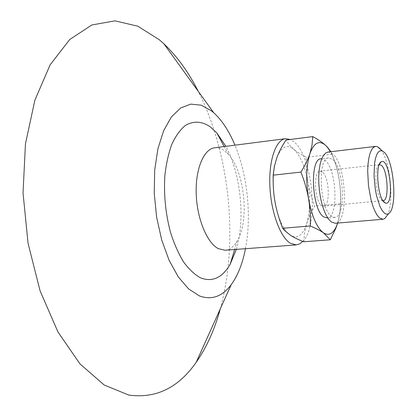 <?xml version="1.0" encoding="UTF-8"?>
<svg xmlns="http://www.w3.org/2000/svg" width="417" height="417" viewBox="0 0 417 417"><rect width="100%" height="100%" fill="white"/><g stroke="black" fill="none" stroke-linecap="round" stroke-linejoin="round"><path stroke-width="0.31" stroke-dasharray="2.08 1.56" d="M382.827 200.587L381.524 199.858C375.785 195.563 373.642 167.295 378.855 164.903L379.189 164.72M322.388 172.028L320.068 171.158C313.162 170.866 314.418 200.984 321.549 205.445L323.618 206.149C330.499 206.279 329.399 177.131 322.388 172.028M380.914 149.729C390.124 161.004 394.289 202.031 387.529 214.927M327.971 152.064L330.379 152.424L332.818 154.035C346.595 165.085 348.805 223.382 335.195 223.272M332.703 159.487C344.254 168.557 346.136 217.559 334.757 217.413L331.479 216.303C319.589 209.079 317.264 157.256 328.716 157.887L332.703 159.487M321.121 158.773L325.171 160.352C336.905 169.365 338.719 218.2 327.137 218.075M337.671 223.064L338.244 221.151C341.299 209.079 341.57 194.958 339.057 178.794C337.191 167.79 334.314 158.783 330.436 151.772M330.853 151.72L332.161 154.233C335.476 162.859 337.775 171.043 339.057 178.794C340.345 186.545 340.793 194.848 340.402 203.71L339.792 213.775L337.681 223.064M303.764 241.782L304.613 232.488L306.636 223.83C308.366 218.258 311.061 212.347 314.731 206.102C311.473 197.705 309.19 189.699 307.887 182.078C310.436 197.992 310.019 211.909 306.636 223.83C302.878 235.209 297.55 239.071 290.644 235.412C288.246 233.88 285.937 231.284 283.727 227.614C279.875 221.078 276.982 212.581 275.053 202.125C272.259 184.856 272.796 170.199 276.679 158.147L276.883 157.579C281.339 146.748 286.938 143.948 293.683 149.192C300.271 155.348 305.004 166.31 307.887 182.078C306.568 174.468 306.057 166.195 306.359 157.277C301.116 154.577 296.888 151.882 293.683 149.192L289.356 144.892L285.994 140.029M340.402 203.71L314.731 206.102M332.161 154.233L306.359 157.277M220.301 308.846C238.769 241.318 229.887 153.753 198.231 91.307M245.457 248.699C251.748 216.574 247.573 175.385 234.953 145.179M236.335 249.382C245.446 219.347 240.838 173.936 225.884 146.341M225.138 250.221C229.845 249.752 233.869 246.661 237.21 240.948C249.663 220.796 244.68 171.668 228.433 154.426L224.278 150.62C221.114 148.343 217.935 147.394 214.745 147.769M302.836 241.407C319.203 225.727 312.969 156.604 293.943 141.827L290.326 139.476M382.467 200.478L383.192 201.124M378.855 164.903L379.439 164.121M379.668 164.595L320.068 171.158M383.322 200.613L323.618 206.149M328.716 157.887L321.768 158.695M334.757 217.413L327.788 218.023M283.727 227.614L284.498 230.455M228.433 154.426L224.179 146.56M237.21 240.948L234.625 249.512"/><path stroke-width="0.63" d="M379.189 164.72L379.668 164.595L381.68 165.533C387.81 170.902 389.254 200.848 383.322 200.613L382.827 200.587M384.203 202.281L385.282 202.99C394.935 207.166 389.728 155.843 381.107 161.869C375.118 164.559 377.609 197.371 384.203 202.281M384.385 152.393C394.268 161.598 397.578 209.225 388.54 213.624C387.179 214.463 385.72 214.218 384.166 212.884L382.071 210.366L380.043 206.587L376.593 195.891L375.331 189.464L374.033 175.911L374.544 163.568L375.451 158.575L376.739 154.676L378.339 152.028L380.179 150.725L382.17 150.803L384.385 152.393M387.529 214.927L384.604 218.68L382.936 219.269L379.512 217.914L377.197 215.245L374.956 211.257L372.876 206.092L371.052 199.946L368.477 185.758L367.685 171.079L368.008 164.345L368.79 158.392L369.999 153.461L371.578 149.745L373.455 147.368L375.545 146.398L377.296 146.633L379.871 148.488L380.914 149.729M382.936 219.269L335.195 223.272L331.353 221.99L328.789 219.41L326.318 215.542L324.056 210.517L322.096 204.528L320.527 197.83L319.417 190.694L318.812 183.433L318.744 176.349L319.208 169.755L320.183 163.917L321.616 159.075L323.451 155.411L325.599 153.049L327.971 152.064L375.545 146.398M327.788 218.023L323.8 216.97C311.718 209.798 309.466 158.168 321.121 158.773L321.768 158.695M330.436 151.772L327.871 147.868L325.536 145.288C319.193 139.898 313.985 142.682 309.909 153.638C306.214 165.857 305.77 180.936 308.575 198.873C311.895 216.387 316.842 227.698 323.42 232.801C328.372 235.923 332.547 234.125 335.94 227.406L337.671 223.064M337.681 223.064L335.758 228.443L330.3 239.765L323.42 232.801C320.324 230.643 315.93 228.36 310.238 225.957C310.587 216.345 310.029 207.317 308.575 198.873C307.126 190.433 304.577 181.51 300.928 172.091C305.093 165.335 308.085 159.185 309.909 153.638L312.015 145.21L312.802 136.604C318.301 139.632 322.549 142.531 325.536 145.288L327.72 147.488L330.853 151.72M330.3 239.765L303.764 241.782C298.343 239.645 293.969 237.523 290.644 235.412L284.498 230.455L282.637 228.266L310.238 225.957M300.928 172.091L273.182 175.166C272.942 184.861 273.568 193.848 275.053 202.125C276.534 210.413 279.062 219.123 282.637 228.266M312.802 136.604L285.994 140.029C281.939 146.242 278.9 152.096 276.883 157.579L274.376 166.367L273.182 175.166M198.231 91.307C188.573 72.214 177.126 56.384 163.897 43.806L159.179 39.641L137.787 26.182L115.003 20.85L91.865 24.968L69.717 39.511L50.149 64.807L34.866 100.221L25.453 143.928L23.034 192.899L28.054 243.267L40.095 290.884L57.968 332.005L79.97 363.885L104.193 385.016L128.822 395.087C156.01 398.725 178.471 387.789 196.209 362.274C206.644 347.298 214.677 329.493 220.301 308.846M234.953 145.179C229.121 131.152 222.047 120.346 213.733 112.757L211.424 110.828L201.192 105.178L190.746 104.114L180.624 107.993L171.387 116.916L163.641 130.672L157.928 148.681L154.697 169.99L154.238 193.316L156.625 217.163L161.697 239.968L169.088 260.276L178.262 276.872L188.599 288.913L199.43 295.929C211.68 300.334 222.266 296.602 231.18 284.717C237.805 275.616 242.564 263.612 245.457 248.699M225.884 146.341L216.85 132.997L210.382 126.924C201.891 121.139 193.545 120.654 185.346 125.47C180.196 129.755 175.687 136.02 171.82 144.266C168.458 153.539 166.122 164.131 164.819 176.042C163.735 195.01 165.606 213.702 170.428 232.113C174.066 243.559 178.455 253.51 183.595 261.975C189.026 269.346 194.692 274.641 200.598 277.873C212.435 282.361 222.292 277.826 230.174 264.269L236.335 249.382M290.326 139.476L285.504 138.689L214.745 147.769C203.856 148.926 195.328 168.89 196.209 193.9C197.001 218.883 207.14 243.106 218.451 248.72L225.138 250.221L296.284 244.904L299.693 243.882L302.836 241.407M285.504 138.689C275.934 139.664 268.704 160.18 269.877 186.133C270.967 212.06 280.318 237.325 290.368 243.273L296.284 244.904M383.192 201.124L385.282 202.99M379.439 164.121L381.107 161.869M382.17 150.803L377.296 146.633M388.54 213.624L384.604 218.68M327.871 147.868L327.72 147.488M335.94 227.406L335.758 228.443M213.733 112.757L163.897 43.806M231.18 284.717L196.209 362.274M224.179 146.56L216.85 132.997M234.625 249.512L230.174 264.269"/></g></svg>
